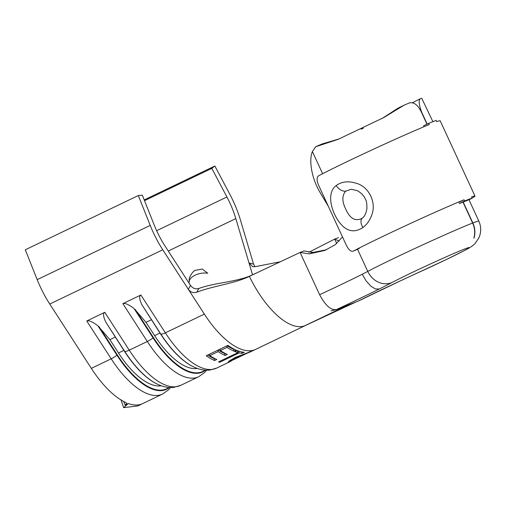 <?xml version="1.0" encoding="UTF-8"?>
<svg xmlns="http://www.w3.org/2000/svg" width="506" height="506" viewBox="0 0 506 506"><rect width="100%" height="100%" fill="white"/><g stroke="black" fill="none" stroke-linecap="round" stroke-linejoin="round"><path stroke-width="0.76" d="M463.186 202.046L472.857 222.975A19.955 18.014 68.9 0 1 474.014 238.06L473.85 237.997M462.977 202.128L472.648 223.051A19.955 18.014 68.9 0 1 473.806 238.143A65.198 18.38 16.9 0 0 474.014 238.06M339.532 138.777L322.044 143.976L315.7 146.753L312.392 151.579C308.628 160.655 311.772 178.156 319.634 191.73L328.451 206.549M426.969 124.185L421.511 112.383C418.019 105.039 413.99 101.889 409.43 102.927A65.198 2.005 -24.8 0 0 404.085 105.172L383.991 117.436L338.337 139.258L315.7 146.753M196.752 292.228C193.343 293.214 190.534 292.234 188.314 289.293L162.774 249.787A62.093 26.666 -115.6 0 1 153.255 232.456A62.093 26.666 -115.6 0 1 150.219 225.398L138.328 195.537L142.325 195.171L154.216 225.031A53.225 22.852 64.4 0 0 156.816 231.078A53.225 22.852 64.4 0 0 164.981 245.941L190.553 285.485C192.729 288.388 195.499 289.381 198.877 288.471L196.752 292.228C213.209 285.852 233.968 283.765 249.395 276.358L252.817 274.682C237.232 282.158 215.594 282.361 198.877 288.471M128.328 403.548L123.603 407.646L137.898 405.926L142.686 403.605A75.4 32.378 -115.6 0 1 141.674 404.041A75.4 32.378 -115.6 0 1 128.328 403.548L125.14 405.173L126.766 403.288L126.076 402.643A75.4 32.378 -115.6 0 1 91.339 368.362L49.746 304.036A62.093 26.666 -115.6 0 1 40.227 286.706A62.093 26.666 -115.6 0 1 37.191 279.647L25.3 249.787L138.328 195.537M123.603 407.646L120.959 399.632M125.14 405.173L123.628 401.454M193.096 366.635A72.434 31.1 -115.6 0 1 192.912 366.54A72.434 31.1 -115.6 0 1 160.687 334.143L141.901 304.776C139.34 299.318 139.005 296.061 140.889 294.998L165.354 332.834L204.367 314.112L188.314 289.293L190.553 285.485M279.963 261.83L255.524 266.618L252.696 266.757L249.003 262.937L235.821 218.605A53.225 22.852 64.4 0 0 226.928 196.979L211.799 168.365L214.873 166.006L230.002 194.614A62.093 26.666 -115.6 0 1 240.375 219.851L253.544 264.119L254.986 266.618M252.538 274.815L249.003 262.937L253.544 264.119M140.889 294.998L122.85 303.657C124.925 302.816 128.663 304.441 134.071 308.534L146.006 322.335L154.596 335.623A67.861 29.139 64.4 0 0 197.346 368.431M156.986 383.965A72.434 31.1 -115.6 0 1 156.803 383.877A72.434 31.1 -115.6 0 1 124.571 351.474L105.786 322.113C103.224 316.648 102.889 313.391 104.78 312.328L86.741 320.987C88.816 320.146 92.554 321.772 97.962 325.864L109.891 339.665L118.486 352.954A67.861 29.139 64.4 0 0 161.237 385.762M250.255 351.442C251.843 351.044 251.868 351.202 250.331 351.929L236.131 357.527L230.736 361.025L250.249 351.752M231.501 360.93L228.212 362.119L228.997 361.132L235.176 357.489L252.614 350.835L305.668 325.377M237.965 352.6L218.522 361.929A75.4 32.378 -115.6 0 0 219.737 362.233L239.18 352.897A75.4 32.378 -115.6 0 0 242.045 353.346L244.265 352.277A75.4 32.378 -115.6 0 1 237.15 350.513L234.923 351.575A75.4 32.378 -115.6 0 0 237.965 352.6L237.371 350.595M220.35 350.563A75.4 32.378 -115.6 0 0 227.346 354.402L225.126 355.465A75.4 32.378 -115.6 0 1 218.13 351.626L209.8 355.629A75.4 32.378 -115.6 0 0 216.789 359.469L214.569 360.531A75.4 32.378 -115.6 0 1 206.214 355.762L227.883 345.364A75.4 32.378 -115.6 0 0 236.232 350.133L234.012 351.202A75.4 32.378 -115.6 0 1 227.017 347.363L220.35 350.563L220.135 349.083M189.257 282.139L189.219 279.805C188.846 277.459 192.71 271.134 195.354 270.337L202.273 269.021L207.764 273.253C199.168 271.874 188.763 276.833 189.257 282.139M214.873 166.006L144.216 199.921M211.799 168.365L144.514 200.661M115.267 337.085L109.891 339.665M99.138 326.768L117.354 354.94A72.434 31.1 64.4 0 0 168.89 387.457M151.383 319.754L146.006 322.335M135.247 309.438L153.463 337.61A72.434 31.1 64.4 0 0 205.006 370.126M305.542 325.434A68.791 29.538 -115.6 0 1 304.846 325.737A68.791 29.538 -115.6 0 1 286.054 322.132A68.791 29.538 -115.6 0 1 276.308 314.599A68.791 29.538 -115.6 0 1 253.215 283.784A68.791 29.538 -115.6 0 1 249.395 276.358L300.09 252.443L319.609 294.701C325.478 305.687 331.139 310.614 336.598 309.489L347.23 305.384L304.846 325.731L347.407 305.314L358.216 301.127L400.486 280.824A82.054 2.524 155.2 0 0 357.856 301.285M339.229 241.052L334.706 239.091L336.73 243.462M400.486 280.824A82.054 2.524 -24.8 0 1 421.77 271.007A45.243 1.391 155.2 0 0 446.21 259.591A45.243 1.391 155.2 0 0 464.869 248.92A45.243 1.391 155.2 0 0 409.866 273.613A45.243 1.391 155.2 0 0 392.017 282.487A82.054 2.524 -24.8 0 1 379.228 289.027A82.054 2.524 -24.8 0 1 336.598 309.489L336.054 309.653M255.271 273.506L252.817 274.682M412.441 102.693L420.322 98.727A65.198 2.005 -24.8 0 1 421.764 98.354L432.896 121.674M420.322 98.727C418.424 100.156 418.892 104.685 421.719 112.3L427.165 124.09M363.39 128.151L361.214 129.201M403.238 105.571L397.861 108.265L381.935 118.587M342.48 236.909L335.269 244.664L324.89 250.432L309.318 253.879L300.09 252.443L303.967 250.951L313.037 252.443L326.648 249.711M379.228 289.027L375.427 288.939L370.898 286.206L366.255 281.108L362.239 274.239A62.093 1.91 155.2 0 0 367.754 271.387A65.198 2.005 -24.8 0 1 393.485 258.591A65.198 2.005 -24.8 0 1 472.648 223.051M401.195 106.785L396.015 109.41M308.793 252.311L334.706 239.091L338.584 237.592M233.911 349.039L233.532 349.222A73.18 31.423 -115.6 0 1 227.105 345.737M234.012 351.202L233.532 349.222M227.017 347.363L226.802 345.883M225.025 353.308L224.639 353.492A73.18 31.423 -115.6 0 1 218.219 350.007M225.126 355.465L224.639 353.492M218.13 351.626L217.909 350.152M209.8 355.629L209.579 354.149M214.468 358.375L214.082 358.558A73.18 31.423 -115.6 0 1 207.662 355.073M214.569 360.531L214.082 358.558M242.045 353.346L241.52 351.86M239.18 352.897L238.598 351.044M238.364 350.962L237.592 351.335M219.737 362.233L219.496 361.461M236.131 357.527L235.973 357.116M229.844 361.765L229.395 360.816M362.954 217.567C364.706 216.245 366.028 213.285 366.92 208.668C366.901 203.728 366.534 200.882 365.819 200.117C364.276 196.012 361.354 192.837 357.065 190.598L351.354 189.25L345.693 191.186C341.974 195.455 341.955 201.375 345.636 208.946C350.013 218.718 355.541 221.805 362.226 218.2L362.966 217.555M371.682 215.158C369.709 220.515 366.793 224.632 362.935 227.51C352.992 234.006 344.207 230.862 336.579 218.086C329.52 205.879 328.021 191.35 336.237 185.55C341.759 181.458 348.697 180.775 357.053 183.501C369.361 187.321 376.628 203.108 371.682 215.158M464.622 200.996A71.188 2.188 -24.8 0 1 472.104 198.105L466.001 201.002A64.091 1.973 155.2 0 0 459.265 203.602L464.622 200.996L464.065 199.788A71.188 2.188 -24.8 0 0 381.752 236.953A71.188 2.188 -24.8 0 0 353.22 251.159L359.298 248.44M359.165 248.503L353.22 251.159C350.86 251.843 348.514 249.762 346.18 244.917L318.843 185.759C316.655 180.813 316.522 177.524 318.445 175.905A71.188 2.188 -24.8 0 1 346.983 161.699A71.188 2.188 -24.8 0 1 429.29 124.533L428.734 123.325A71.188 2.188 -24.8 0 1 436.216 120.441L436.773 121.649A71.188 2.188 -24.8 0 1 440.195 120.807L474.963 196.062A71.188 2.188 -24.8 0 1 469.018 199.857M472.104 198.105L471.548 196.904A71.188 2.188 -24.8 0 1 474.963 196.062M458.708 202.394L464.065 199.788M423.377 125.931L428.734 123.325M392.017 282.487A19.962 17.362 -117.9 0 1 367.754 271.387L357.521 249.237M472.655 223.07L472.857 222.975A65.198 2.005 -24.8 0 1 478.853 221.141C481.326 226.783 481.307 232.412 478.809 238.022L475.235 243.297C473.293 245.48 469.903 247.788 465.058 250.223L446.475 259.47L400.746 280.716M162.774 249.787L49.746 304.036M180.598 385.408L198.668 376.736A75.4 32.378 -115.6 0 1 147.316 341.493L129.245 350.165A75.4 32.378 64.4 0 0 180.598 385.408L173.703 387.387C168.302 387.938 162.793 386.831 157.176 384.054A72.801 31.264 -115.6 0 1 124.786 351.493L124.571 351.474M134.071 308.534L153.071 337.913A8.868 2.277 147.1 0 1 147.316 341.493L122.85 303.657M142.686 403.605L162.559 394.066A75.4 32.378 -115.6 0 1 111.206 358.824L91.339 368.362M97.962 325.864L116.956 355.244A8.868 2.277 147.1 0 1 111.206 358.824L86.741 320.987M104.78 312.328L129.245 350.165A8.868 2.277 -32.9 0 1 124.786 351.493L105.786 322.113M141.901 304.776L160.895 334.156A8.868 2.277 -32.9 0 0 165.354 332.834A75.4 32.378 64.4 0 0 216.707 368.077L209.819 370.057C204.411 370.607 198.902 369.5 193.286 366.723A72.801 31.264 -115.6 0 1 160.895 334.156L160.687 334.143M204.367 314.112A75.4 32.378 64.4 0 0 254.701 349.791M235.821 218.605L168.27 251.027M226.928 196.979L156.645 230.711M150.219 225.398L37.191 279.647M123.862 350.373L118.486 352.954M117.354 354.94L116.956 355.244A72.801 31.264 64.4 0 0 169.327 387.488M159.978 333.043L154.596 335.623M153.463 337.61L153.071 337.913A72.801 31.264 64.4 0 0 205.436 370.158M312.392 151.579L322.626 173.722M362.239 274.239A62.093 1.91 -24.8 0 1 319.609 294.701M315.934 146.696L322.36 143.913M309.318 253.879L313.037 252.443M362.226 218.2A9.317 5.585 51.7 0 0 362.935 227.51M345.693 191.186A9.317 6.445 -129.9 0 1 336.237 185.55M230.249 361.575L216.707 368.077M156.803 383.877L157.176 384.054M162.559 394.066L168.409 389.93L170.522 387.539M192.912 366.54L193.286 366.723M198.668 376.736L204.519 372.599L206.631 370.209M335.111 309.786L331.101 310.886L336.054 309.659M468.91 199.623L478.853 221.141M305.535 325.44L355.8 302.076M230.35 360.139L230.736 361.025"/></g></svg>
